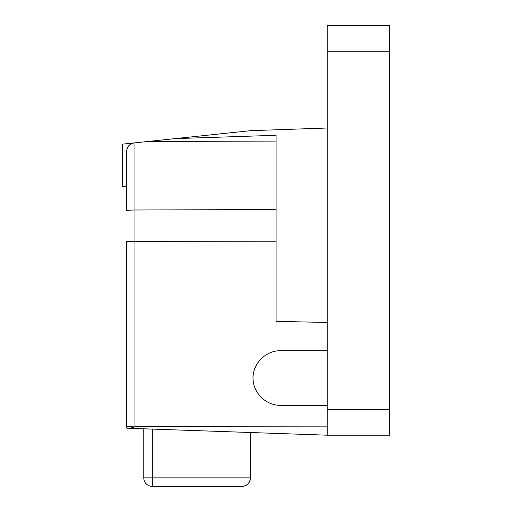 <?xml version="1.0" encoding="UTF-8"?>
<svg xmlns="http://www.w3.org/2000/svg" width="512" height="512" viewBox="0 0 512 512"><rect width="100%" height="100%" fill="white"/><g stroke="black" fill="none" stroke-linecap="round" stroke-linejoin="round"><path stroke-width="0.77" d="M126.72 151.379A8.531 8.531 0 0 1 134.362 142.893L134.957 142.829L134.957 210.003A8.531 0.845 0 0 0 126.72 210.848L126.72 151.379C127.117 146.618 129.664 143.789 134.362 142.893L122.451 144.147L122.451 186.362L126.72 186.362M276.051 209.517L134.957 210.003L134.957 241.606L276.051 241.792M327.251 405.331L280.32 405.331C265.709 405.44 252.902 392.64 253.011 378.029C252.902 363.418 265.709 350.611 280.32 350.72L327.251 350.72M327.251 322.477L276.051 321.338L276.051 135.283L174.995 138.624L250.579 130.675L327.251 128M134.362 142.893L147.706 141.491L276.051 141.082M147.706 141.491L174.995 138.624M130.253 428.32L126.861 428.205A8.531 8.531 0 0 1 126.72 426.669L126.72 241.274L134.957 241.606L134.957 426.707L130.253 428.32L327.251 435.2L327.251 25.6L389.549 25.6L389.549 51.2L327.251 51.2M134.63 426.861L126.72 426.669A8.531 8.531 0 0 0 126.861 428.205L130.029 428.314L134.957 426.707L327.251 426.861M250.451 432.518L250.451 477.869C249.939 483.04 247.091 485.882 241.92 486.4L152.32 486.4A8.531 8.531 0 0 1 143.789 477.869L143.789 428.794M241.92 486.4A8.531 8.531 0 0 0 250.451 477.869L143.789 477.869A8.531 8.531 0 0 0 152.32 486.4L152.32 429.088M327.251 409.6L389.549 409.6L389.549 51.2M389.549 409.6L389.549 435.2L327.251 435.2"/></g></svg>
